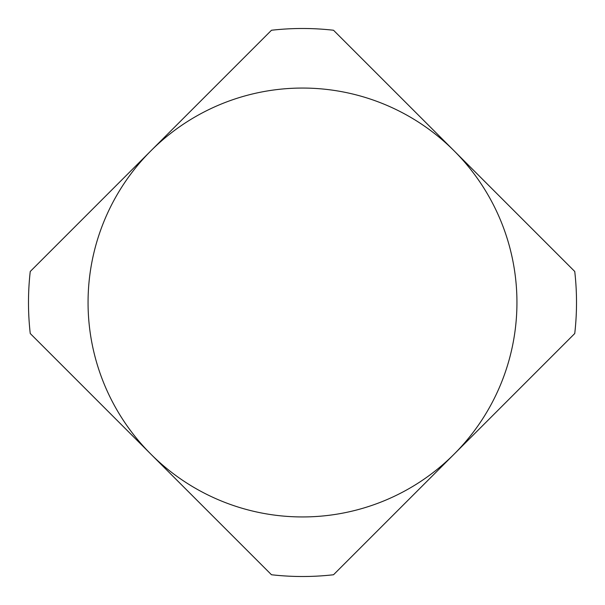 <?xml version="1.0" encoding="UTF-8"?>
<svg xmlns="http://www.w3.org/2000/svg" width="605" height="605" viewBox="0 0 605 605"><rect width="100%" height="100%" fill="white"/><g stroke="black" fill="none" stroke-linecap="round" stroke-linejoin="round"><path stroke-width="0.91" d="M516.942 302.5A214.442 214.442 0 0 1 302.5 516.942A214.442 214.442 0 0 1 88.058 302.5A214.442 214.442 0 0 1 302.5 88.058A214.442 214.442 0 0 1 516.942 302.5M574.75 333.521L333.521 574.75A274.012 274.012 0 0 1 271.479 574.75L30.25 333.521A274.012 274.012 0 0 1 30.25 271.479L271.479 30.25A274.012 274.012 0 0 1 333.521 30.25L574.75 271.479A274.012 274.012 0 0 1 574.75 333.521"/></g></svg>
